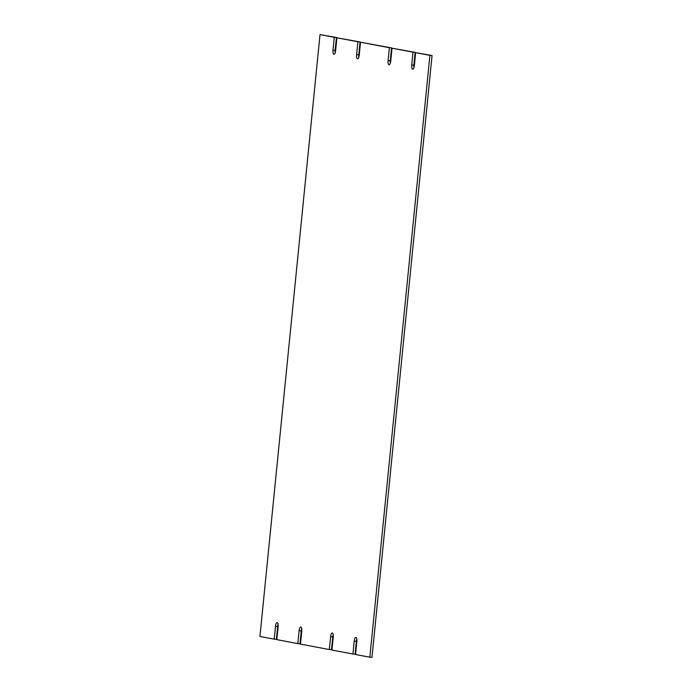 <?xml version="1.0" encoding="UTF-8"?>
<svg xmlns="http://www.w3.org/2000/svg" width="692" height="692" viewBox="0 0 692 692"><rect width="100%" height="100%" fill="white"/><g stroke="black" fill="none" stroke-linecap="round" stroke-linejoin="round"><path stroke-width="1.04" d="M300.449 644.105L301.738 631.242A3.979 1.332 -84.9 0 0 300.778 627.03A3.979 1.332 -84.9 0 0 299.108 630.749L297.828 643.612L276.835 639.642L278.115 626.788A3.979 1.332 -84.9 0 0 277.155 622.566A3.979 1.332 -84.9 0 0 275.494 626.286L274.205 639.149L259.941 636.458L320.015 34.6L334.279 37.29L332.999 50.153A3.979 1.332 -84.9 0 0 333.959 54.365A3.979 1.332 -84.9 0 0 335.62 50.654L336.9 37.792L357.902 41.754L356.614 54.616A3.979 1.332 -84.9 0 0 357.574 58.829A3.979 1.332 -84.9 0 0 359.243 55.109L360.523 42.255L389.397 47.705L388.108 60.585A3.979 1.332 -84.9 0 0 389.068 64.78A3.979 1.332 -84.9 0 0 390.738 61.078L392.018 48.198L413.02 52.168L411.731 65.022A3.979 1.332 -84.9 0 0 412.692 69.235A3.979 1.332 -84.9 0 0 414.361 65.524L415.641 52.661L429.905 55.351L369.839 657.21L355.567 654.511L356.856 641.657A3.979 1.332 -84.9 0 0 355.887 637.444A3.979 1.332 -84.9 0 0 354.226 641.155L352.946 654.018L331.944 650.056L333.233 637.176A3.979 1.332 -84.9 0 0 332.272 632.981A3.979 1.332 -84.9 0 0 330.612 636.683L329.323 649.554L300.449 644.105M301.703 628.786A3.979 1.332 -84.9 0 0 301.262 630.94L299.982 643.802L297.828 643.612M333.198 634.728A3.979 1.332 -84.9 0 0 332.757 636.874L331.477 649.745L329.323 649.554M356.821 639.192A3.979 1.332 -84.9 0 0 356.38 641.346L355.1 654.208L352.946 654.018M429.905 55.351L432.059 55.542L371.985 657.4L369.839 657.21M432.059 55.542L415.641 52.661M411.731 65.022L413.885 65.212A3.979 1.332 -84.9 0 0 413.92 67.678M413.885 65.212L415.165 52.358L413.02 52.168M415.165 52.358L392.018 48.198M388.108 60.585L390.262 60.775A3.979 1.332 -84.9 0 0 390.297 63.214M390.262 60.775L391.551 47.895L389.397 47.705M391.551 47.895L360.523 42.255M356.614 54.616L358.767 54.806A3.979 1.332 -84.9 0 0 358.802 57.272M358.767 54.806L360.056 41.944L357.902 41.754M360.056 41.944L336.9 37.792M332.999 50.153L335.144 50.343A3.979 1.332 -84.9 0 0 335.179 52.808M335.144 50.343L336.433 37.489L334.279 37.29M336.433 37.489L320.015 34.6M278.08 624.322A3.979 1.332 -84.9 0 0 277.639 626.476L276.359 639.339L274.205 639.149M301.262 630.94L299.108 630.749M330.612 636.683L332.757 636.874M354.226 641.155L356.38 641.346M275.494 626.286L277.639 626.476"/></g></svg>
